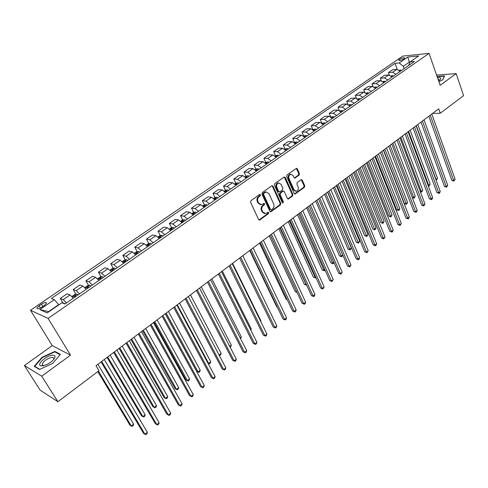 <?xml version="1.0" encoding="UTF-8"?>
<svg xmlns="http://www.w3.org/2000/svg" width="488" height="488" viewBox="0 0 488 488"><rect width="100%" height="100%" fill="white"/><g stroke="black" fill="none" stroke-linecap="round" stroke-linejoin="round"><path stroke-width="0.73" d="M260.494 194.767L259.616 194.499L250.924 200.696L250.551 202.252L258.646 219.557L259.903 219.917L268.449 213.653L268.705 212.579L268.101 212.213L265.539 213.634L262.751 211.963L262.087 210.529C261.385 208.559 261.775 206.918 263.258 205.594L264.368 204.795L264.618 203.716L264.002 203.344L261.464 204.746L258.622 203.051L257.951 201.605C257.237 199.616 257.634 197.963 259.122 196.652L260.238 195.853L260.494 194.767M260.482 204.704L257.963 202.971L257.298 201.532C256.584 199.549 256.975 197.896 258.469 196.585L259.586 195.786L259.665 194.462M258.988 219.96L267.796 213.567L267.9 212.286M264.545 213.579L262.099 211.877L261.434 210.45C260.732 208.48 261.117 206.839 262.599 205.521L263.709 204.716L263.801 203.417M399.513 59.353L398.733 60.17C399.422 60.835 401.16 60.414 403.93 58.914L404.704 58.109C404.003 57.444 402.271 57.858 399.513 59.353M42.383 365.902L42.682 365.555M299.083 175.137L299.431 173.636L297.344 168.842L296.472 168.305L287.023 174.954L286.663 176.467L294.227 193.529L295.069 194.053L304.402 187.325L304.75 185.836L302.255 180.109L301.084 179.718L297.222 182.512L296.875 184.013L298.125 186.861C298.723 189.082 298.113 190.546 296.283 191.259L294.026 189.85L289.055 178.62C288.445 176.406 289.048 174.942 290.86 174.216L293.196 175.649L294.026 177.528L294.886 178.065L299.083 175.137L298.406 175.094L298.754 173.6L296.289 168.36M440.17 85.284L456.146 73.621L463.6 95.636L440.274 113.234L438.712 108.818L96.002 365.713L98.997 370.709L57.889 401.722L41.73 376.193L70.528 355.173L48.123 318.408L429.056 53.381L440.17 85.284M273.03 186.202L271.798 185.812L262.312 192.571L261.946 194.12L269.87 211.347L270.736 211.865L280.435 204.881L280.789 203.362L273.03 186.202L271.987 185.708M274.781 183.683L284.089 177.04L285.297 177.443L292.879 194.517L292.526 196.024L288.274 199.031L287.426 198.506L284.333 191.601L283.125 191.217L280.502 193.12L280.142 194.639L283.388 201.837L282.887 203.008L282.29 202.642L274.421 185.208L274.781 183.683M41.998 307.031L44.365 305.409L46.488 303.164C46.25 301.974 44.567 302.298 41.443 304.146L39.095 305.75L36.942 308.019C37.173 309.221 38.857 308.892 41.998 307.031M48.123 318.408L30.482 310.276L402.82 56.096L429.056 53.381M39.815 309.593L54.29 299.656L58.725 304.603L48.568 311.631L39.815 309.593L47.214 312.912L61.891 302.755L64.959 304.006L414.422 61.488L410.072 61.903L408.682 65.471M397.25 69.4L395.03 63.33L51.38 298.473L54.29 299.656M395.03 63.33L399.208 62.934L407.779 57.047L418.686 55.943L410.072 61.903M70.528 355.173L52.259 345.608L24.4 365.536L41.73 376.193M24.4 365.536L40.095 390.101L57.889 401.722M456.146 73.621L436.614 75.085M52.259 345.608L30.482 310.276M432.551 113.436L440.274 113.234M48.568 311.631L48.873 311.765M409.658 62.964L409.359 62.135L403.32 66.307L404.162 68.613M410.005 62.074L409.359 62.135L407.779 57.047M63.105 303.231L60.262 298.455L63.214 299.638L66.551 302.902M73.346 298.186L70.01 294.947L67.021 293.806L60.262 298.455M75.969 294.27L73.2 289.555L76.226 290.659L79.568 293.868M86.248 289.231L82.899 286.047L79.843 284.98L73.2 289.555M88.615 285.462L85.925 280.795L89.011 281.832L92.36 284.986M98.93 280.429L95.575 277.3L92.458 276.299L85.925 280.795M101.053 276.806L98.436 272.188L101.583 273.152L104.944 276.257M111.404 271.773L108.037 268.693L104.859 267.766L98.436 272.188M113.289 268.29L110.739 263.715L113.948 264.618L117.315 267.668M123.671 263.264L120.298 260.232L117.059 259.366L110.739 263.715M125.331 259.915L122.848 255.389L126.111 256.218L129.485 259.226M135.731 254.889L132.352 251.912L129.064 251.106L122.848 255.389M137.177 251.674L134.755 247.19L138.073 247.965L141.453 250.917M147.602 246.654L144.216 243.719L140.867 242.981L134.755 247.19M148.828 243.567L146.467 239.126L149.84 239.84L153.226 242.749M159.277 238.553L155.886 235.667L152.488 234.984L146.467 239.126M160.302 235.588L158.002 231.19L161.418 231.843L164.816 234.71M170.763 230.58L167.372 227.737L163.925 227.115L158.002 231.19M171.593 227.744L169.348 223.382L172.819 223.98L176.217 226.798M182.073 222.735L178.669 219.935L175.18 219.368L169.348 223.382M182.707 220.015L180.517 215.696L184.031 216.233L187.435 219.014M193.199 215.013L189.795 212.256L186.257 211.749L180.517 215.696M193.651 212.408L191.51 208.132L195.072 208.614L198.476 211.347M204.149 207.412L200.745 204.698L197.164 204.24L191.51 208.132M204.423 204.923L202.337 200.678L205.942 201.111L209.346 203.801M214.934 199.928L211.524 197.256L207.9 196.853L202.337 200.678M215.037 197.549L212.994 193.346L216.641 193.724L220.051 196.377M225.554 192.559L222.138 189.93L218.471 189.576L212.994 193.346M225.486 190.289L223.492 186.117L227.176 186.453L230.592 189.063M236.003 185.306L232.593 182.713L228.89 182.408L223.492 186.117M235.777 183.14L233.831 179.004L237.552 179.291L240.968 181.859M246.3 178.157L242.884 175.607L239.144 175.344L233.831 179.004M245.915 176.101L244.012 171.996L247.77 172.234L251.186 174.771M256.444 171.123L253.028 168.61L249.252 168.391L244.012 171.996M259.14 169.251L257.945 168.683L255.889 169.165L254.047 165.09L257.841 165.286L261.257 167.78M266.43 164.188L263.014 161.711L259.207 161.54L254.047 165.09M265.753 162.339L263.929 158.289L267.753 158.441L271.175 160.9M276.269 157.362L272.853 154.922L269.01 154.794L263.929 158.289M275.458 155.617L273.67 151.585L277.526 151.695L280.942 154.117M285.968 150.633L282.552 148.224L278.678 148.138L273.67 151.585M285.022 148.999L283.266 144.985L287.151 145.046L290.567 147.437M295.521 144.003L292.105 141.63L288.201 141.587L283.266 144.985M294.453 142.472L292.727 138.47L296.643 138.501L300.059 140.855M304.933 137.47L301.523 135.133L297.589 135.127L292.727 138.47M303.743 136.042L302.048 132.059L305.994 132.047L309.404 134.365M314.217 131.028L310.801 128.722L306.842 128.759L302.048 132.059M312.851 129.582L311.24 125.733L315.211 125.684L318.621 127.972M323.361 124.684L319.951 122.409L315.962 122.476L311.24 125.733M321.781 123.08L320.299 119.499L324.294 119.407L327.704 121.671M332.377 118.425L328.967 116.181L324.959 116.29L320.299 119.499M330.602 116.705L329.229 113.35L333.249 113.228L336.659 115.455M341.271 112.258L337.861 110.044L333.822 110.184L329.229 113.35M339.306 110.447L338.038 107.287L342.082 107.128L345.492 109.324M350.03 106.177L346.626 103.993L342.57 104.17L338.038 107.287M347.907 104.292L346.724 101.309L350.793 101.12L354.196 103.285M358.674 100.174L355.27 98.027L351.195 98.234L346.724 101.309M356.399 98.247L355.288 95.416L359.381 95.191L362.779 97.326M367.202 94.263L363.798 92.141L359.699 92.378L355.288 95.416M364.78 92.293L363.743 89.597L367.848 89.341L371.246 91.451M375.608 88.426L372.21 86.333L368.086 86.608L363.743 89.597M373.058 86.437L372.076 83.863L376.205 83.576L379.597 85.656M383.897 82.673L380.506 80.605L376.364 80.91L372.076 83.863M381.226 80.672L380.298 78.202L384.446 77.885L387.838 79.941M392.077 76.994L388.686 74.957L384.532 75.292L380.298 78.202M389.29 74.993L388.411 72.62L392.578 72.273L395.963 74.298M400.148 71.394L396.762 69.388L392.584 69.747L388.411 72.62M403.32 66.307L399.208 62.934M52.728 363.401L60.384 354.325L54.918 351.403L42.005 357.326L34.203 366.323L39.461 369.483L52.728 363.401M438.889 81.612L442.769 79.837L444.568 75.89L437.089 76.439M42.23 357.686L42.005 357.326M55.412 352.202L54.918 351.403M270.212 211.749L279.77 204.801L280.124 203.289L272.365 186.148M263.825 193.291L263.569 194.37L270.511 209.486L271.114 209.852L272.524 208.901C273.981 207.589 274.366 205.96 273.676 204.008L268.973 193.693L266.113 191.979L263.825 193.291L263.166 193.23L262.91 194.303L263.569 194.37M270.834 209.816L269.846 209.407L262.91 194.303M266.405 191.949L265.454 191.918L264.337 192.394L264.99 192.455M263.166 193.23L264.337 192.394M287.767 198.915L291.854 195.956L292.208 194.456L284.254 176.955M283.315 191.119L282.461 191.156L279.831 193.059L279.478 194.578L282.717 201.77L283.388 201.837M282.436 202.849L282.717 201.77M281.106 184.385L278.739 182.951C276.879 183.683 276.263 185.172 276.885 187.41L278.685 191.406L279.899 191.79L282.534 189.887L282.887 188.368L281.106 184.385M278.892 182.933L278.075 182.902C276.214 183.634 275.598 185.117 276.22 187.355L276.885 187.41M279.191 191.9L278.02 191.345L276.22 187.355M294.386 177.968L298.406 175.094M290.976 174.198L290.189 174.173C288.377 174.899 287.774 176.363 288.384 178.577L289.055 178.62M295.484 191.217L293.349 189.795L288.384 178.577M294.563 193.943L303.725 187.27L304.073 185.782L301.224 179.633M63.068 303.237L63.971 303.091L65.05 303.939M97.82 371.594L129.948 425.188L131.278 425.987L133.608 424.102L97.899 364.292M98.423 371.142L131.278 425.987L132.272 426.341L133.2 425.591L133.608 424.102M101.077 361.913L143.582 433.423L144.985 434.271L101.724 361.425M147.358 432.319L146.925 433.838L145.979 434.619L144.985 434.271L147.358 432.319L104.273 359.51M71.95 296.49L74.902 294.447L76.933 294.111L78.019 294.941M107.061 357.423L141.502 415.855L142.856 416.624L145.149 414.769L110.136 355.118M76.061 296.301L75.427 295.734L74.072 296.381L74.823 297.155M107.702 356.941L142.856 416.624L143.82 416.99L144.735 416.252L145.149 414.769M84.857 287.56L87.639 285.632L89.67 285.285L90.768 286.09M119.096 348.401L152.878 406.663L154.251 407.407L156.508 405.577L122.171 346.096M88.847 287.426L88.206 286.877L86.87 287.505L87.627 288.274M119.78 347.889L154.251 407.407L155.184 407.785L156.087 407.059L156.508 405.577M97.545 278.776L100.162 276.964L102.199 276.604L103.31 277.391M130.943 339.52L164.078 397.622L165.469 398.33L167.689 396.53L134.011 337.22M101.412 278.703L100.772 278.166L99.454 278.782L100.217 279.539M131.656 338.983L165.469 398.33L166.371 398.726L167.262 398.007L167.689 396.53M113.698 352.452L155.349 423.761L156.776 424.578L114.387 351.933M159.112 422.657L158.673 424.17L157.74 424.938L156.776 424.578L159.112 422.657L116.894 350.055M126.105 343.149L166.933 414.251L168.378 415.038L126.831 342.6M170.678 413.147L170.227 414.66L169.305 415.41L168.378 415.038L170.678 413.147L129.296 340.752M138.305 333.999L178.327 404.9L179.791 405.65L139.074 333.426M182.054 403.79L181.597 405.296L180.694 406.04L179.791 405.65L182.054 403.79L141.496 331.608M110.026 270.139L112.478 268.437L114.515 268.065L115.638 268.839M142.6 330.785L175.107 388.716L176.51 389.4L178.7 387.625L145.662 328.485M113.777 270.126L113.124 269.596L111.825 270.2L112.6 270.944M143.35 330.224L176.51 389.4L177.388 389.808L178.26 389.101L178.7 387.625M150.31 325.002L189.539 395.689L191.028 396.409L151.109 324.404M193.254 394.579L192.784 396.085L191.9 396.817L191.028 396.409L193.254 394.579L153.494 322.617M51.893 355.295C45.537 356.087 36.173 365.067 40.992 365.847L42.877 365.841C46.354 365.109 49.66 363.316 52.783 360.467C56.071 356.771 55.778 355.044 51.893 355.295M53.241 359.998L53.765 358.832C53.924 357.692 53.125 357.234 51.38 357.472C46.799 358.796 43.743 361.01 42.218 364.103L43.139 365.475L44.353 365.5M42.425 365.896L42.73 365.543M39.754 369.349L34.739 366.335L42.291 357.619L54.808 351.879L60.067 354.697M35.051 366.836L34.739 366.335M438.608 80.807L440.115 79.721C441.64 78.056 440.798 77.439 437.59 77.873M439.603 80.148L438.053 79.209M437.187 76.726L444.324 76.207L442.64 79.892M122.299 261.641L124.593 260.049L126.636 259.671L127.764 260.421M154.074 322.184L185.959 379.951L187.386 380.597L189.539 378.859L157.13 319.89M125.934 261.69L125.282 261.171L123.995 261.757L124.776 262.495M154.855 321.598L187.386 380.597L188.234 381.024L185.959 379.951M189.539 378.859L189.094 380.329L188.234 381.024M134.365 253.284L136.512 251.802L138.555 251.411L139.69 252.144M165.365 313.717L196.652 371.313L198.097 371.935L200.22 370.221L168.415 311.429M137.891 253.394L137.238 252.882L135.969 253.461L136.75 254.181M166.176 313.113L198.097 371.935L198.915 372.375L196.652 371.313M200.22 370.221L199.763 371.691L198.915 372.375M146.241 245.067L148.236 243.683L150.286 243.28L151.426 244M149.657 245.226L148.999 244.726L147.742 245.293L148.535 246.007M177.321 304.756L208.644 363.407L210.731 361.712L179.529 303.103M207.912 363.109L209.437 363.853L207.955 363.182M210.731 361.712L210.273 363.182L209.437 363.853M157.923 236.979L159.777 235.698L161.827 235.283L162.98 235.985M161.235 237.192L160.576 236.698L159.332 237.253L160.131 237.961M219.057 354.977L221.088 353.336L190.466 294.898M221.088 353.336L220.625 354.8L219.801 355.465L219.185 355.221M219.801 355.465L219.088 355.038M169.421 229.024L171.136 227.835L173.185 227.414L174.344 228.097M172.624 229.287L171.965 228.805L170.739 229.348L171.538 230.043M229.702 346.37L231.294 345.083L201.239 286.828M231.294 345.083L230.818 346.541L230.098 347.127M162.114 316.157L200.58 386.63L202.081 387.32L162.949 315.529M204.271 385.514L203.801 387.021L202.923 387.74L202.081 387.32L204.271 385.514L165.292 313.772M202.923 387.74L200.58 386.63M173.728 307.452L211.444 377.712L212.969 378.371L174.594 306.799M215.123 376.596L214.641 378.096L213.781 378.804L212.969 378.371L215.123 376.596L176.9 305.073M213.781 378.804L211.444 377.712M185.153 298.888L222.138 368.928L223.681 369.556L186.05 298.211M225.804 367.812L225.316 369.312L224.468 370.008L223.681 369.556L225.804 367.812L188.319 296.509M224.468 370.008L222.138 368.928M196.396 290.458L232.672 360.278L234.228 360.882L197.329 289.762M236.32 359.162L235.826 360.662L234.99 361.346L234.228 360.882L236.32 359.162L199.561 288.085M234.99 361.346L232.672 360.278M207.461 282.162L243.048 351.769L244.616 352.342L208.419 281.442M246.678 350.646L246.178 352.141L245.354 352.818L244.616 352.342L246.678 350.646L210.621 279.795M245.354 352.818L243.048 351.769M180.731 221.192L182.311 220.094L184.366 219.667L185.525 220.332M183.836 221.509L183.177 221.034L181.963 221.564L182.768 222.247M240.181 337.891L241.346 336.952L211.847 278.88M241.346 336.952L240.572 338.648M218.349 274L253.26 343.381L254.846 343.93L219.344 273.256M256.877 342.259L256.371 343.753L255.559 344.418L254.846 343.93L256.877 342.259L221.503 271.633M255.559 344.418L253.26 343.381M191.863 213.482L193.315 212.481L195.365 212.042L196.536 212.695M194.877 213.848L194.212 213.384L193.01 213.903L193.821 214.58M250.503 329.54L251.247 328.936L222.29 271.047M251.247 328.936L250.832 330.193M229.073 265.96L263.325 335.122L264.923 335.64L230.092 265.197M266.918 333.999L266.405 335.488L265.612 336.14L264.923 335.64L266.918 333.999L232.221 263.605M265.612 336.14L263.325 335.122M202.825 205.899L204.149 204.984L206.198 204.539L207.376 205.174M205.741 206.308L205.07 205.851L203.886 206.363L204.704 207.028M260.671 321.317L261.013 321.043L232.581 263.331M261.013 321.043L260.818 321.616M239.626 258.048L273.231 326.984L274.848 327.478L240.669 257.267M276.818 325.862L276.299 327.344L275.513 327.991L274.848 327.478L276.818 325.862L242.768 255.694M275.513 327.991L273.231 326.984M213.616 198.427L214.811 197.597L216.867 197.146L218.051 197.768M216.434 198.884L215.769 198.433L214.592 198.939L215.415 199.592M250.021 250.259L282.997 318.969L284.626 319.439L251.088 249.459M286.566 317.847L286.041 319.323L285.267 319.963L284.626 319.439L286.566 317.847L253.156 247.91M285.267 319.963L282.997 318.969M224.236 191.076L225.316 190.326L227.371 189.869L228.555 190.472M249.691 250.509L276.666 306.69L277.172 306.824M226.969 191.577L226.298 191.131L225.139 191.625L225.968 192.272M277.245 306.976L276.666 306.69M260.256 242.591L292.617 311.07L294.258 311.515L261.348 241.767M296.167 309.947L295.643 311.423L294.88 312.052L294.258 311.515L296.167 309.947L263.386 240.242M294.88 312.052L292.617 311.07M234.697 183.836L237.717 182.701L238.906 183.293M259.537 243.128L286.029 299.126L287.109 299.406M237.345 184.373L236.674 183.939L235.521 184.427L236.357 185.062M287.273 299.754L286.029 299.126M270.334 235.033L302.103 303.286L303.756 303.713L271.456 234.191M305.634 302.163L305.104 303.634L304.347 304.256L303.756 303.713L305.634 302.163L273.457 232.691M304.347 304.256L302.103 303.286M245 176.705L247.904 175.643L249.1 176.217M269.236 235.856L295.258 291.671L296.869 292.037M247.562 177.284L246.885 176.857L245.751 177.333L246.586 177.961M270.309 235.051L296.905 292.117M297.094 292.519L295.258 291.671M255.889 169.165L255.145 169.684M278.794 228.689L304.353 284.321L306.305 284.4M255.993 170.55L256.664 170.965M257.627 170.3L256.95 169.885L255.822 170.349M279.892 227.872L306.519 285.242L304.353 284.321M265.143 162.76L267.833 161.833L269.034 162.382M288.219 221.625L313.326 277.074L314.931 277.422L315.608 276.873M266.088 163.748L266.594 164.078M267.54 163.419L266.863 163.01L265.777 163.382M289.335 220.789L315.486 277.983L313.326 277.074M315.943 277.617L315.486 277.983M274.988 155.946L277.574 155.086L278.782 155.617M297.509 214.659L322.178 269.931L323.794 270.254L324.776 269.461M276.043 157.063L276.379 157.288M277.306 156.642L276.635 156.239L275.604 156.544M298.644 213.811L324.325 270.828L322.178 269.931M325.075 270.126L324.325 270.828M284.687 149.23L287.17 148.431L288.384 148.956M306.671 207.796L330.907 262.88L332.529 263.185L333.816 262.147M286.932 149.962L286.255 149.566L285.297 149.81M307.824 206.93L333.042 263.77L330.907 262.88M333.981 262.538L333.042 263.77M294.252 142.612L296.631 141.874L297.851 142.386M315.699 201.025L339.514 255.925L341.149 256.218L342.722 254.937M296.417 143.381L294.856 143.185M316.871 200.147L341.643 256.804L339.514 255.925M342.771 255.053L341.643 256.804M303.67 136.091L305.958 135.414L307.178 135.914M324.605 194.352L348.005 249.069L349.646 249.338L351.336 247.977L327.564 192.132M305.769 136.89L304.274 136.664M325.795 193.461L350.122 249.935L348.005 249.069M351.336 247.977L350.122 249.935M312.954 129.662L315.15 129.046L316.37 129.534M333.383 187.77L356.38 242.304L358.033 242.554L359.693 241.212L336.336 185.556M314.986 130.497L313.564 130.235M334.591 186.861L358.491 243.158L356.38 242.304M359.693 241.212L358.491 243.158M322.11 123.33L324.209 122.769L325.435 123.244M342.045 181.28L364.646 235.631L366.305 235.863L367.946 234.533L344.992 179.072M324.069 124.196L322.72 123.903M343.271 180.359L366.75 236.473L364.646 235.631M367.946 234.533L366.75 236.473M331.139 117.089L333.145 116.577L334.371 117.041M350.585 174.875L372.801 229.043L374.467 229.262L376.089 227.951L353.525 172.673M333.023 117.98L331.755 117.663M351.83 173.948L374.894 229.879L372.801 229.043M376.089 227.951L374.894 229.879M340.069 110.959L341.954 110.471L343.186 110.928M359.009 168.561L380.847 222.54L382.525 222.741L384.123 221.448L361.944 166.359M341.85 111.85L340.661 111.514M360.272 167.616L382.934 223.37L380.847 222.54M384.123 221.448L382.934 223.37M348.871 104.92L350.64 104.456L351.872 104.896M367.324 162.327L388.79 216.129L390.473 216.312L392.047 215.037L370.252 160.137M350.561 105.811L349.451 105.457M368.599 161.376L390.864 216.946L388.79 216.129M392.047 215.037L390.864 216.946M357.551 98.954L359.205 98.515L360.443 98.954M375.528 156.184L396.628 209.797L398.318 209.968L399.873 208.705L378.444 153.994M359.144 99.851L358.119 99.491M376.815 155.214L398.696 210.602L396.628 209.797M399.873 208.705L398.696 210.602M366.11 93.074L367.653 92.665L368.891 93.086M383.617 150.115L404.369 203.545L406.059 203.703L407.596 202.459L386.526 147.937M367.616 93.971L366.671 93.611M384.916 149.139L406.425 204.344L404.369 203.545M407.596 202.459L406.425 204.344M374.552 87.273L375.992 86.888L377.224 87.303M375.967 88.175L375.113 87.816M392.919 143.143L413.702 197.518L415.221 196.292L394.505 141.953M412.201 197.396L413.702 197.518L414.056 198.171L412.244 197.506M415.221 196.292L414.056 198.171M382.879 81.551L384.209 81.191L385.447 81.594M384.209 82.46L383.452 82.112M400.813 137.226L421.248 191.418L422.748 190.204L402.374 136.054M420.186 191.339L421.248 191.418L421.583 192.071L420.327 191.711M422.748 190.204L421.583 192.071M391.089 75.908L392.321 75.573L393.56 75.963M392.334 76.817L391.687 76.5M408.602 131.388L428.702 185.391L430.178 184.196L410.146 130.229M428.055 185.349L428.702 185.391L429.019 186.05L428.293 185.977M430.178 184.196L429.019 186.05M399.19 70.339L400.325 70.028L401.563 70.412M400.355 71.248L399.825 70.98M416.288 125.623L436.052 179.438L437.516 178.26L417.813 124.483M435.815 179.425L436.058 180.084M437.516 178.26L436.363 180.102M280.264 227.591L311.442 295.612L313.107 296.021L281.405 226.737M314.961 294.496L314.425 295.96L313.68 296.57L313.107 296.021L314.961 294.496L283.375 225.255M313.68 296.57L311.442 295.612M290.043 220.259L320.653 288.054L322.33 288.439L291.208 219.386M324.154 286.932L322.885 289L322.33 288.439L324.154 286.932L293.148 217.929M322.885 289L320.653 288.054M299.681 213.036L329.729 280.6L331.419 280.96L300.864 212.146M333.219 279.484L331.95 281.533L331.419 280.96L333.219 279.484L302.78 210.712M331.95 281.533L329.729 280.6M309.172 205.918L338.678 273.256L340.374 273.597L310.38 205.015M342.149 272.133L340.892 274.177L340.374 273.597L342.149 272.133L312.265 203.6M340.892 274.177L338.678 273.256M318.53 198.909L347.505 266.009L349.207 266.332L319.756 197.988M350.957 264.892L349.701 266.924L349.207 266.332L350.957 264.892L321.61 196.597M349.701 266.924L347.505 266.009M327.747 191.998L356.203 258.866L357.918 259.171L328.991 191.064M359.644 257.749L359.083 259.201L358.393 259.769L357.918 259.171L359.644 257.749L330.827 189.686M358.393 259.769L356.203 258.866M336.836 185.184L364.78 251.826L366.506 252.107L338.099 184.238M368.208 250.71L366.964 252.717L366.506 252.107L368.208 250.71L339.904 182.884M366.964 252.717L364.78 251.826M345.797 178.468L373.241 244.878L374.973 245.147L347.078 177.51M376.651 243.762L376.083 245.208L375.412 245.757L374.973 245.147L376.651 243.762L348.853 176.174M375.412 245.757L373.241 244.878M354.623 171.849L381.585 238.028L383.324 238.272L355.923 170.873M384.983 236.912L383.751 238.894L383.324 238.272L384.983 236.912L357.68 169.562M383.751 238.894L381.585 238.028M363.334 165.322L389.82 231.269L391.565 231.501L364.646 164.334M393.2 230.153L392.626 231.593L391.974 232.129L391.565 231.501L393.2 230.153L366.378 163.041M391.974 232.129L389.82 231.269M371.917 158.887L397.94 224.602L399.69 224.816L373.247 157.886M401.307 223.492L400.081 225.45L399.69 224.816L401.307 223.492L374.955 156.611M400.081 225.45L397.94 224.602M380.384 152.543L405.949 218.026L407.712 218.221L381.732 151.53M409.304 216.916L408.724 218.343L408.084 218.868L407.712 218.221L409.304 216.916L383.415 150.267M408.084 218.868L405.949 218.026M388.735 146.284L413.855 211.536L415.623 211.719L390.095 145.259M417.191 210.426L416.606 211.853L415.983 212.365L415.623 211.719L417.191 210.426L391.754 144.015M415.983 212.365L413.855 211.536M396.97 140.111L421.656 205.137L423.425 205.296L398.342 139.074M424.975 204.027L423.773 205.954L423.425 205.296L424.975 204.027L399.983 137.848M423.773 205.954L421.656 205.137M405.089 134.017L429.355 198.817L431.13 198.964L406.48 132.974M432.661 197.707L432.069 199.122L431.459 199.623L431.13 198.964L432.661 197.707L408.096 131.766M431.459 199.623L429.355 198.817M413.104 128.015L436.949 192.577L438.736 192.711L414.507 126.959M440.243 191.473L439.651 192.882L439.048 193.376L438.736 192.711L440.243 191.473L416.099 125.764M439.048 193.376L436.949 192.577M421.01 122.085L444.446 186.422L446.239 186.538L422.425 121.024M447.728 185.318L446.538 187.215L446.239 186.538L447.728 185.318L423.999 119.847M446.538 187.215L444.446 186.422M428.812 116.242L451.851 180.346L453.645 180.45L430.239 115.168M455.115 179.242L453.931 181.127L453.645 180.45L455.115 179.242L431.788 114.003M453.931 181.127L451.851 180.346M70.01 294.947L63.214 299.638M82.899 286.047L76.226 290.659M95.575 277.3L89.011 281.832M108.037 268.693L101.583 273.152M120.298 260.232L113.948 264.618M132.352 251.912L126.111 256.218M144.216 243.719L138.073 247.965M155.886 235.667L149.84 239.84M167.372 227.737L161.418 231.843M178.669 219.935L172.819 223.98M189.795 212.256L184.031 216.233M200.745 204.698L195.072 208.614M211.524 197.256L205.942 201.111M222.138 189.93L216.641 193.724M232.593 182.713L227.176 186.453M242.884 175.607L237.552 179.291M253.028 168.61L247.77 172.234M263.014 161.711L257.841 165.286M272.853 154.922L267.753 158.441M282.552 148.224L277.526 151.695M292.105 141.63L287.151 145.046M301.523 135.133L296.643 138.501M310.801 128.722L305.994 132.047M319.951 122.409L315.211 125.684M328.967 116.181L324.294 119.407M337.861 110.044L333.249 113.228M346.626 103.993L342.082 107.128M355.27 98.027L350.793 101.12M363.798 92.141L359.381 95.191M372.21 86.333L367.848 89.341M380.506 80.605L376.205 83.576M388.686 74.957L384.446 77.885M396.762 69.388L392.578 72.273M40.431 307.946L39.095 305.75M42.846 306.452L41.443 304.146M258.469 196.585L259.122 196.652M257.298 201.532L257.951 201.605M257.963 202.971L258.622 203.051M263.709 204.716L264.368 204.795M262.599 205.521L263.258 205.594M261.434 210.45L262.087 210.529M262.099 211.877L262.751 211.963M267.796 213.567L268.449 213.653M259.25 219.826L259.903 219.917M259.586 195.786L260.238 195.853M280.124 203.289L280.789 203.362M279.77 204.801L280.435 204.881M270.444 211.627L271.102 211.713M269.846 209.407L270.511 209.486M284.632 177.394L285.297 177.443M292.208 194.456L292.879 194.517M291.854 195.956L292.526 196.024M287.957 198.811L288.628 198.878M282.461 191.156L283.125 191.217M279.831 193.059L280.502 193.12M279.478 194.578L280.142 194.639M278.02 191.345L278.685 191.406M294.538 177.876L295.209 177.925M293.349 189.795L294.026 189.85M301.578 180.06L302.255 180.109M304.073 185.782L304.75 185.836M303.725 187.27L304.402 187.325M294.74 193.846L295.411 193.907M296.667 168.805L297.344 168.842M298.754 173.6L299.431 173.636M63.922 303.097L63.483 303.402M76.878 294.118L72.523 297.137M75.847 296.448L75.427 295.734M89.621 285.291L85.431 288.195M88.615 287.591L88.206 286.877M102.144 276.611L98.118 279.404M101.175 278.874L100.772 278.166M114.466 268.077L110.593 270.761M113.521 270.303L113.124 269.596M126.587 259.677L122.866 262.257M125.666 261.873L125.282 261.171M138.507 251.418L134.938 253.894M137.616 253.583L137.238 252.882M150.237 243.292L146.809 245.665M149.371 245.427L148.999 244.726M161.778 235.295L158.49 237.571M160.942 237.4L160.576 236.698M173.136 227.426L169.983 229.61M172.325 229.5L171.965 228.805M184.311 219.679L181.292 221.772M183.525 221.723L183.177 221.034M195.316 212.054L192.424 214.055M194.553 214.073L194.212 213.384M206.149 204.551L203.386 206.467M205.411 206.534L205.07 205.851M216.818 197.158L214.171 198.988M216.099 199.116L215.769 198.433M227.323 189.881L224.791 191.631M226.627 191.814L226.298 191.131M237.662 182.713L235.253 184.385M236.991 184.623L236.674 183.939M247.855 175.649L245.555 177.248M247.202 177.534L246.885 176.857M257.89 168.696L255.7 170.214M257.261 170.556L256.95 169.885M267.778 161.845L265.692 163.291M267.168 163.681L266.863 163.01M277.519 155.093L275.537 156.471M276.928 156.904L276.635 156.239M287.121 148.444L285.236 149.749M286.548 150.231L286.255 149.566M296.582 141.886L294.795 143.124M296.027 143.649L295.74 142.99M305.909 135.426L304.213 136.597M305.372 137.171L305.091 136.506M315.102 129.058L313.497 130.168M314.577 130.778L314.303 130.119M324.16 122.781L322.647 123.824M323.66 124.477L323.385 123.824M333.097 116.589L331.669 117.578M332.609 118.267L332.34 117.614M341.905 110.483L340.563 111.41M341.435 112.142L341.173 111.49M350.591 104.469L349.335 105.335M350.134 106.103L349.878 105.457M359.156 98.533L357.978 99.345M358.717 100.15L358.466 99.503M367.604 92.677L366.506 93.44M367.147 94.19L366.933 93.635M375.937 86.901L374.918 87.608M375.406 88.163L375.284 87.84M384.16 81.203L383.214 81.862M392.273 75.585L391.394 76.189M400.276 70.04L399.471 70.595M37.375 308.727L36.942 308.019M259.091 220.015L259.518 220.076M270.334 211.816L270.736 211.865M265.454 191.918L266.113 191.979M287.914 198.994L288.274 199.031M282.802 191.015L283.473 191.07M278.075 182.902L278.739 182.951M294.551 178.041L294.886 178.065M290.189 174.173L290.86 174.216M294.721 194.023L295.069 194.053M43.139 365.475L40.992 365.847M43.267 365.774L42.218 364.103"/></g></svg>
